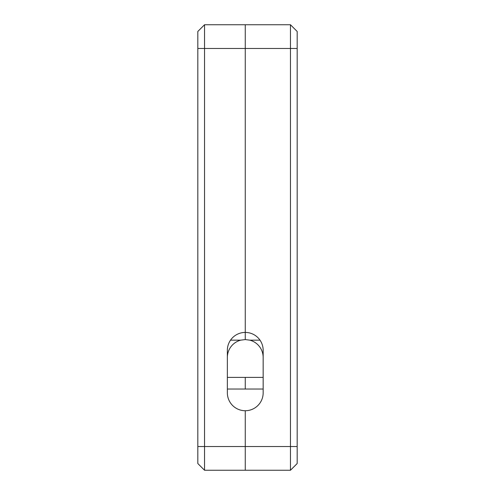 <?xml version="1.0" encoding="UTF-8"?>
<svg xmlns="http://www.w3.org/2000/svg" width="495" height="495" viewBox="0 0 495 495"><rect width="100%" height="100%" fill="white"/><g stroke="black" fill="none" stroke-linecap="round" stroke-linejoin="round"><path stroke-width="0.74" d="M263.161 357.477A17.9 17.9 0 0 0 249.827 340.164L245.26 339.576L245.26 48.467L290.46 48.467L290.46 470.25L297.173 463.537L297.173 31.463L290.46 24.75L290.46 48.467L297.173 48.467M290.46 24.75L245.26 24.75L245.26 48.467L204.54 48.467L204.54 24.75L197.827 31.463L197.827 463.537L204.54 470.25L204.54 48.467L197.827 48.467M204.54 470.25L245.26 470.25L245.26 410.732A17.9 17.9 0 0 1 227.36 392.832L227.36 350.318A17.9 17.9 0 0 1 245.26 332.417A17.9 17.9 0 0 1 263.161 350.318L263.161 392.832A17.9 17.9 0 0 1 245.26 410.732L245.26 470.25L290.46 470.25M263.161 377.388L245.26 377.388L245.26 389.027L263.161 389.027M204.54 24.75L245.26 24.75L245.26 339.576L240.7 340.164A17.9 17.9 0 0 0 227.36 357.477M227.36 389.027L245.26 389.027L245.26 377.388L227.36 377.388M249.827 340.164L260.005 340.164M197.827 446.533L297.173 446.533M230.515 340.164L240.7 340.164"/></g></svg>
